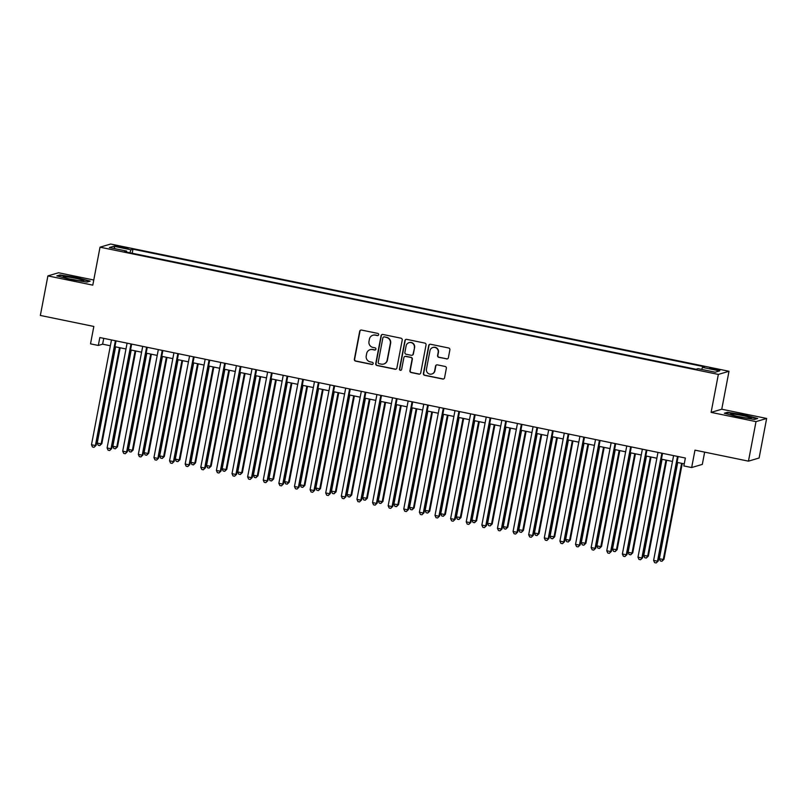 <?xml version="1.0" encoding="UTF-8"?>
<svg xmlns="http://www.w3.org/2000/svg" width="807" height="807" viewBox="0 0 807 807"><rect width="100%" height="100%" fill="white"/><g stroke="black" fill="none" stroke-linecap="round" stroke-linejoin="round"><path stroke-width="1.21" d="M378.665 334.713A1.11 1.089 -106.5 0 0 377.797 333.412L361.516 330.063A1.584 1.564 -106.5 0 0 359.69 331.294L354.354 359.236A1.584 1.564 -106.5 0 0 355.594 361.112L371.876 364.461A1.11 1.089 -106.5 0 0 373.157 363.594A1.11 1.089 -106.5 0 0 372.289 362.282L370.181 361.849A5.074 4.983 -106.5 0 1 366.227 355.877L366.671 353.547A5.074 4.983 -106.5 0 1 372.521 349.582L374.63 350.016A1.11 1.089 -106.5 0 0 375.911 349.159A1.11 1.089 -106.5 0 0 375.043 347.847L372.935 347.413A5.074 4.983 -106.5 0 1 368.981 341.442L369.424 339.111A5.074 4.983 -106.5 0 1 375.275 335.147L377.383 335.581A1.11 1.089 -106.5 0 0 378.665 334.713M715.789 368.91L709.787 368.214L719.945 370.151L715.789 368.91M446.553 358.933A1.584 1.564 -106.5 0 0 448.389 357.693L449.882 349.855A1.584 1.564 -106.5 0 0 448.642 347.988L430.565 344.266A1.584 1.564 -106.5 0 0 428.729 345.507L423.403 373.449A1.584 1.564 -106.5 0 0 424.633 375.316L442.72 379.038A1.584 1.564 -106.5 0 0 444.556 377.797L446.362 368.325A1.584 1.564 -106.5 0 0 445.121 366.459L437.384 364.865A1.584 1.564 -106.5 0 0 435.548 366.106L434.66 370.806A4.247 4.166 -106.5 0 1 431.765 374.024A4.247 4.166 -106.5 0 1 426.459 369.112L429.97 350.722A4.247 4.166 -106.5 0 1 432.865 347.494A4.247 4.166 -106.5 0 1 438.171 352.407L437.586 355.473A1.584 1.564 -106.5 0 0 438.816 357.34L446.846 358.843A1.584 1.564 -106.5 0 0 447.441 358.853M93.763 280.009L58.538 272.756L47.895 275.903L40.35 315.446L93.834 326.452L90.515 343.853L98.313 345.457L99.826 337.548L685.365 458.033L683.852 465.942L691.66 467.546L702.312 464.398L704.652 452.132M756.008 421.617L766.65 418.46L721.761 409.22L711.108 412.377L756.008 421.617L748.462 461.15L694.978 450.145L691.66 467.546M711.108 412.377L718.351 374.418L100.028 247.184L110.67 244.037L729.003 371.27L718.351 374.418M47.895 275.903L92.785 285.143L100.028 247.184M402.219 340.05A1.584 1.564 -106.5 0 0 400.978 338.183L382.891 334.461A1.584 1.564 -106.5 0 0 381.065 335.692L375.739 363.644A1.584 1.564 -106.5 0 0 376.97 365.51L395.057 369.233A1.584 1.564 -106.5 0 0 396.883 367.992L402.219 340.05M406.728 339.364L424.815 343.086A1.584 1.564 -106.5 0 1 426.046 344.952L420.719 372.895A1.584 1.564 -106.5 0 1 418.894 374.135L411.146 372.541A1.584 1.564 -106.5 0 1 409.916 370.675L412.074 359.337A1.584 1.564 -106.5 0 0 410.844 357.471L405.709 356.412A1.584 1.564 -106.5 0 0 403.873 357.652L401.624 369.455A1.11 1.089 -106.5 0 1 400.867 370.292A1.11 1.089 -106.5 0 1 399.475 369.011L404.902 340.604A1.584 1.564 -106.5 0 1 406.728 339.364M766.65 418.46L759.105 458.003L748.462 461.15M118.911 247.003L128.162 248.385L120.697 246.478L114.887 245.802L118.911 247.003M701.717 369.424L702.443 367.377L704.461 366.782L132.973 249.192L130.956 249.787L129.897 252.773M702.443 367.377L719.622 370.907L715.244 372.209L698.065 368.668L696.058 369.263L124.571 251.673L126.578 251.078L109.409 247.547L113.777 246.246L130.956 249.787M721.761 409.22L729.003 371.27M98.313 345.457L102.63 344.175L110.367 345.769M114.927 346.707L125.983 348.977M130.542 349.915L141.598 352.195M146.158 353.133L157.214 355.403M161.763 356.341L172.829 358.621M177.379 359.559L188.445 361.839M192.994 362.767L204.05 365.046M208.61 365.985L219.665 368.264M224.225 369.192L235.281 371.472M239.84 372.41L250.896 374.69M255.456 375.618L266.512 377.898M271.071 378.836L282.127 381.116M286.687 382.044L297.743 384.324M302.292 385.262L313.358 387.542M317.908 388.47L328.974 390.749M333.523 391.688L344.579 393.967M349.138 394.895L360.194 397.175M364.754 398.113L375.81 400.393M380.369 401.321L391.425 403.601M395.985 404.539L407.041 406.819M411.6 407.747L422.656 410.027M427.216 410.965L438.272 413.245M442.831 414.173L453.887 416.452M458.437 417.39L469.503 419.67M474.052 420.608L485.108 422.878M489.667 423.816L500.723 426.096M505.283 427.034L516.339 429.304M520.898 430.242L531.954 432.522M536.514 433.46L547.57 435.73M552.129 436.668L563.185 438.947M567.745 439.886L578.801 442.155M583.36 443.093L594.416 445.373M598.965 446.311L610.031 448.581M614.581 449.519L625.647 451.799M630.196 452.737L641.252 455.007M645.812 455.945L656.868 458.225M661.427 459.163L672.483 461.433M677.043 462.371L684.255 463.854M103.74 338.355L102.63 344.175M132.197 253.247L132.973 249.192M126.578 252.087L126.578 251.078M114.977 248.687L113.777 246.246M70.31 279.454L86.974 282.087L90.182 281.139L76.715 277.558L60.051 274.935L56.843 275.883L70.31 279.454M757.702 418.49L744.236 414.909L727.561 412.286L724.353 413.234L737.82 416.805L754.495 419.438L757.702 418.49M59.94 275.5L60.051 274.935M727.46 412.851L727.561 412.286M378.049 335.51A1.11 1.089 -106.5 0 1 377.676 335.5L375.568 335.066A5.074 4.983 -106.5 0 0 373.177 335.167L372.884 335.248M370.131 349.683L370.423 349.602A5.074 4.983 -106.5 0 1 372.814 349.502L374.922 349.935A1.11 1.089 -106.5 0 0 375.295 349.945M360.911 330.053A1.584 1.564 -106.5 0 0 359.972 331.213L354.646 359.155A1.584 1.564 -106.5 0 0 355.877 361.022L372.168 364.371A1.11 1.089 -106.5 0 0 372.541 364.381M382.296 334.451A1.584 1.564 -106.5 0 0 381.358 335.611L376.022 363.553A1.584 1.564 -106.5 0 0 377.262 365.42L395.349 369.142A1.584 1.564 -106.5 0 0 395.944 369.152M384.162 336.983A1.11 1.089 -106.5 0 0 382.881 337.84L378.211 362.373A1.11 1.089 -106.5 0 0 379.068 363.685L381.297 364.139A5.074 4.983 -106.5 0 0 387.148 360.184L390.346 343.409A5.074 4.983 -106.5 0 0 386.392 337.437L384.455 336.892A1.11 1.089 -106.5 0 0 383.93 336.912L383.648 337.003M383.688 364.038L383.971 363.957A5.074 4.983 -106.5 0 0 387.431 360.093L387.148 360.184M384.455 336.892L386.674 337.346A5.074 4.983 -106.5 0 1 390.628 343.328L387.431 360.093M404.963 356.442L405.245 356.361A1.584 1.564 -106.5 0 1 405.992 356.331L411.126 357.39A1.584 1.564 -106.5 0 1 412.367 359.256L410.198 370.584A1.584 1.564 -106.5 0 0 411.439 372.451L419.176 374.045A1.584 1.564 -106.5 0 0 419.781 374.055M406.123 339.354A1.584 1.564 -106.5 0 0 405.185 340.514L399.768 368.92A1.11 1.089 -106.5 0 0 401.008 370.242M414.314 347.575A4.247 4.166 -106.5 0 0 409.018 342.662A4.247 4.166 -106.5 0 0 406.123 345.89L404.882 352.377A1.584 1.564 -106.5 0 0 406.123 354.243L411.257 355.302A1.584 1.564 -106.5 0 0 413.083 354.061L414.606 347.494A4.247 4.166 -106.5 0 0 409.3 342.582L409.018 342.662M412.004 355.272L412.286 355.181A1.584 1.564 -106.5 0 0 413.366 353.98L413.083 354.061M414.606 347.494L413.366 353.98M432.865 347.494L433.147 347.403A4.247 4.166 -106.5 0 1 438.453 352.316L437.868 355.383A1.584 1.564 -106.5 0 0 439.109 357.259L446.846 358.843M431.765 374.024L432.048 373.944A4.247 4.166 -106.5 0 0 434.943 370.716L434.66 370.806M436.779 364.865A1.584 1.564 -106.5 0 0 435.841 366.025L434.943 370.716M429.96 344.266A1.584 1.564 -106.5 0 0 429.021 345.416L423.685 373.359A1.584 1.564 -106.5 0 0 424.926 375.235L443.013 378.947A1.584 1.564 -106.5 0 0 443.608 378.957M115.593 346.849L97.244 443.043L101.147 443.85L101.864 443.628L120.152 347.787M101.864 443.628L99.796 445.595L101.147 443.85L119.497 347.646M99.796 445.595L98.232 445.272L97.244 443.043M115.381 340.746L95.387 445.545L91.484 444.748L111.477 339.949M116.037 340.887L96.114 445.333L94.046 447.3L92.482 446.977L91.484 444.748M96.114 445.333L94.046 447.3M75.323 278.274A10.501 0.908 10.8 0 0 63.228 277.013A10.501 0.908 10.8 0 0 71.581 279.383A10.501 0.908 10.8 0 0 83.625 280.907A10.501 0.908 10.8 0 0 75.323 278.274M76.776 280.332A7.949 0.686 10.8 0 0 74.597 279.847A7.949 0.686 10.8 0 0 69.806 279M57.791 276.135L60.404 275.358L76.564 277.901L89.496 281.34M733.109 414.092A10.501 0.908 10.8 0 0 730.739 414.364A10.501 0.908 10.8 0 0 738.062 416.513A10.501 0.908 10.8 0 0 748.825 418.258A10.501 0.908 10.8 0 0 751.146 418.258A10.501 0.908 10.8 0 0 745.335 416.17A10.501 0.908 10.8 0 0 733.109 414.092M725.311 413.487L727.924 412.71L744.074 415.252L757.006 418.692M744.296 417.683A7.949 0.686 10.8 0 0 737.326 416.351M131.208 350.056L112.859 446.251L116.763 447.058L117.479 446.846L135.768 350.995M117.479 446.846L115.411 448.813L116.763 447.058L135.112 350.863M115.411 448.813L113.848 448.49L112.859 446.251M146.824 353.274L128.474 449.469L132.378 450.276L133.094 450.054L151.373 354.212M133.094 450.054L131.027 452.021L132.378 450.276L150.727 354.071M131.027 452.021L129.463 451.698L128.474 449.469M162.439 356.482L144.08 452.677L147.984 453.484L148.71 453.272L166.988 357.42M148.71 453.272L146.642 455.239L147.984 453.484L166.343 357.289M146.642 455.239L145.078 454.916L144.08 452.677M178.054 359.7L159.695 455.894L163.599 456.701L164.325 456.48L182.604 360.638M164.325 456.48L162.257 458.447L163.599 456.701L181.958 360.497M162.257 458.447L160.694 458.124L159.695 455.894M130.996 343.964L111.003 448.763L107.099 447.956L127.092 343.157M131.652 344.095L111.729 448.551L109.661 450.518L108.098 450.195L107.099 447.956M111.729 448.551L109.661 450.518M146.612 347.171L126.618 451.97L122.714 451.174L142.708 346.374M147.267 347.313L127.335 451.759L125.277 453.726L123.713 453.403L122.714 451.174M127.335 451.759L125.277 453.726M162.227 350.389L142.234 455.188L138.33 454.381L158.323 349.582M162.883 350.52L142.95 454.977L140.882 456.944L139.329 456.621L138.33 454.381M142.95 454.977L140.882 456.944M177.843 353.597L157.849 458.396L153.945 457.599L173.939 352.8M178.488 353.738L158.565 458.184L156.497 460.151L154.944 459.829L153.945 457.599M158.565 458.184L156.497 460.151M193.66 362.908L175.311 459.102L179.215 459.909L179.941 459.697L198.219 363.846M179.941 459.697L177.873 461.665L179.215 459.909L197.564 363.715M177.873 461.665L176.309 461.342L175.311 459.102M193.458 356.815L173.465 461.614L169.561 460.807L189.554 356.008M194.104 356.946L174.181 461.402L172.113 463.369L170.549 463.047L169.561 460.807M174.181 461.402L172.113 463.369M209.275 366.126L190.926 462.32L194.83 463.127L195.546 462.905L213.835 367.064M195.546 462.905L193.488 464.872L194.83 463.127L213.179 366.923M193.488 464.872L191.925 464.55L190.926 462.32M209.074 360.023L189.08 464.822L185.176 464.025L205.17 359.226M209.719 360.164L189.796 464.61L187.728 466.577L186.165 466.254L185.176 464.025M189.796 464.61L187.728 466.577M224.891 369.334L206.542 465.528L210.445 466.335L211.162 466.123L229.45 370.272M211.162 466.123L209.094 468.09L210.445 466.335L228.795 370.141M209.094 468.09L207.54 467.767L206.542 465.528M224.679 363.241L204.696 468.04L200.792 467.233L220.775 362.434M225.335 363.372L205.412 467.828L203.344 469.795L201.78 469.472L200.792 467.233M205.412 467.828L203.344 469.795M240.506 372.552L222.157 468.746L226.061 469.553L226.777 469.341L245.066 373.49M226.777 469.341L224.709 471.298L226.061 469.553L244.41 373.348M224.709 471.298L223.156 470.975L222.157 468.746M240.294 366.449L220.301 471.248L216.407 470.451L236.39 365.652M240.95 366.59L221.027 471.036L218.959 473.003L217.396 472.68L216.407 470.451M221.027 471.036L218.959 473.003M256.122 375.759L237.772 471.954L241.676 472.761L242.393 472.549L260.681 376.698M242.393 472.549L240.325 474.516L241.676 472.761L260.025 376.566M240.325 474.516L238.761 474.193L237.772 471.954M255.91 369.667L235.916 474.466L232.013 473.659L252.006 368.86M256.565 369.798L236.643 474.254L234.575 476.221L233.011 475.898L232.013 473.659M236.643 474.254L234.575 476.221M271.737 378.977L253.388 475.172L257.292 475.979L258.008 475.767L276.297 379.915M258.008 475.767L255.94 477.724L257.292 475.979L275.641 379.774M255.94 477.724L254.376 477.401L253.388 475.172M271.525 372.874L251.532 477.673L247.628 476.876L267.621 372.077M272.181 373.016L252.258 477.462L250.19 479.429L248.627 479.106L247.628 476.876M252.258 477.462L250.19 479.429M287.353 382.185L269.003 478.38L272.907 479.187L273.623 478.975L291.912 383.123M273.623 478.975L271.555 480.942L272.907 479.187L291.256 382.992M271.555 480.942L269.992 480.619L269.003 478.38M287.141 376.092L267.147 480.891L263.243 480.084L283.237 375.285M287.796 376.223L267.863 480.679L265.806 482.647L264.242 482.324L263.243 480.084M267.863 480.679L265.806 482.647M302.968 385.403L284.619 481.597L288.523 482.404L289.239 482.193L307.517 386.341M289.239 482.193L287.171 484.15L288.523 482.404L306.872 386.2M287.171 484.15L285.607 483.827L284.619 481.597M302.756 379.3L282.763 484.099L278.859 483.302L298.852 378.503M303.412 379.441L283.479 483.887L281.411 485.854L279.858 485.532L278.859 483.302M283.479 483.887L281.411 485.854M318.372 382.518L298.378 487.317L294.474 486.51L314.468 381.711M319.027 382.649L299.094 487.105L297.026 489.072L295.473 488.749L294.474 486.51M299.094 487.105L297.026 489.072M333.987 385.726L313.994 490.525L310.09 489.728L330.083 384.929M334.633 385.867L314.71 490.313L312.642 492.28L311.078 491.957L310.09 489.728M314.71 490.313L312.642 492.28M318.583 388.611L300.224 484.805L304.128 485.612L304.854 485.4L323.133 389.549M304.854 485.4L302.786 487.367L304.128 485.612L322.487 389.418M302.786 487.367L301.223 487.045L300.224 484.805M334.189 391.829L315.84 488.023L319.743 488.83L320.47 488.618L338.748 392.767M320.47 488.618L318.402 490.575L319.743 488.83L338.093 392.626M318.402 490.575L316.838 490.252L315.84 488.023M349.804 395.037L331.455 491.241L336.075 491.826L354.364 395.975M336.075 491.826L334.017 493.793L335.359 492.038L353.708 395.844M334.017 493.793L332.454 493.47L331.455 491.241M349.602 388.944L329.609 493.743L325.705 492.936L345.699 388.137M350.248 389.075L330.325 493.531L328.257 495.498L326.694 495.175L325.705 492.936M330.325 493.531L328.257 495.498M365.42 398.255L347.071 494.449L350.974 495.256L351.691 495.044L369.979 399.193M351.691 495.044L349.623 497.001L350.974 495.256L369.324 399.051M349.623 497.001L348.069 496.678L347.071 494.449M365.208 392.152L345.225 496.951L341.321 496.154L361.304 391.355M365.864 392.293L345.941 496.739L343.873 498.706L342.309 498.383L341.321 496.154M345.941 496.739L343.873 498.706M381.035 401.462L362.686 497.667L367.306 498.252L385.595 402.4M367.306 498.252L365.238 500.219L366.59 498.464L384.939 402.269M365.238 500.219L363.685 499.896L362.686 497.667M380.823 395.369L360.84 500.169L356.936 499.362L376.919 394.562M381.479 395.501L361.556 499.957L359.488 501.924L357.925 501.601L356.936 499.362M361.556 499.957L359.488 501.924M396.651 404.68L378.301 500.875L382.205 501.682L382.922 501.47L401.21 405.618M382.922 501.47L380.854 503.427L382.205 501.682L400.554 405.477M380.854 503.427L379.29 503.104L378.301 500.875M396.439 398.577L376.445 503.376L372.541 502.579L392.535 397.78M397.094 398.719L377.172 503.165L375.104 505.132L373.54 504.809L372.541 502.579M377.172 503.165L375.104 505.132M412.266 407.888L393.917 504.093L398.537 504.678L416.826 408.826M398.537 504.678L396.469 506.645L397.821 504.889L416.17 408.695M396.469 506.645L394.905 506.322L393.917 504.093M412.054 401.795L392.061 506.594L388.157 505.787L408.15 400.988M412.71 401.926L392.787 506.382L390.719 508.349L389.156 508.027L388.157 505.787M392.787 506.382L390.719 508.349M427.881 411.106L409.532 507.3L413.436 508.107L414.152 507.896L432.441 412.044M414.152 507.896L412.084 509.853L413.436 508.107L431.785 411.903M412.084 509.853L410.521 509.53L409.532 507.3M427.67 405.003L407.676 509.802L403.772 509.005L423.766 404.206M428.325 405.144L408.392 509.59L406.335 511.557L404.771 511.235L403.772 509.005M408.392 509.59L406.335 511.557M443.497 414.314L425.148 510.518L429.768 511.103L448.046 415.252M429.768 511.103L427.7 513.07L429.052 511.315L447.401 415.121M427.7 513.07L426.136 512.748L425.148 510.518M443.285 408.221L423.292 513.02L419.388 512.213L439.381 407.414M443.941 408.352L424.008 512.808L421.95 514.775L420.386 514.452L419.388 512.213M424.008 512.808L421.95 514.775M459.112 417.532L440.753 513.726L444.657 514.533L445.383 514.321L463.662 418.47M445.383 514.321L443.315 516.278L444.657 514.533L463.016 418.329M443.315 516.278L441.752 515.955L440.753 513.726M458.901 411.429L438.907 516.238L435.003 515.431L454.997 410.632M459.556 411.57L439.623 516.016L437.555 517.983L436.002 517.66L435.003 515.431M439.623 516.016L437.555 517.983M474.728 420.74L456.369 516.944L460.999 517.529L479.277 421.678M460.999 517.529L458.931 519.496L460.272 517.741L478.622 421.547M458.931 519.496L457.367 519.173L456.369 516.944M490.333 423.957L471.984 520.152L475.888 520.959L476.614 520.747L494.893 424.896M476.614 520.747L474.546 522.704L475.888 520.959L494.237 424.754M474.546 522.704L472.983 522.381L471.984 520.152M505.949 427.165L487.599 523.37L492.22 523.955L510.508 428.103M492.22 523.955L490.162 525.922L491.503 524.167L509.853 427.972M490.162 525.922L488.598 525.599L487.599 523.37M474.516 414.647L454.523 519.446L450.619 518.639L470.612 413.84M475.162 414.778L455.239 519.234L453.171 521.201L451.607 520.878L450.619 518.639M455.239 519.234L453.171 521.201M490.131 417.855L470.138 522.664L466.234 521.857L486.228 417.058M490.777 417.996L470.854 522.442L468.786 524.409L467.223 524.086L466.234 521.857M470.854 522.442L468.786 524.409M505.747 421.072L485.753 525.871L481.85 525.064L501.843 420.265M506.393 421.204L486.47 525.66L484.402 527.627L482.838 527.304L481.85 525.064M486.47 525.66L484.402 527.627M521.564 430.383L503.215 526.578L507.119 527.385L507.835 527.173L526.124 431.321M507.835 527.173L505.767 529.13L507.119 527.385L525.468 431.18M505.767 529.13L504.214 528.807L503.215 526.578M521.352 424.28L501.369 529.089L497.465 528.282L517.448 423.483M522.008 424.421L502.085 528.867L500.017 530.835L498.454 530.512L497.465 528.282M502.085 528.867L500.017 530.835M537.18 433.591L518.83 529.796L523.45 530.381L541.739 434.529M523.45 530.381L521.383 532.348L522.734 530.592L541.083 434.398M521.383 532.348L519.829 532.025L518.83 529.796M536.968 427.498L516.974 532.297L513.07 531.49L533.064 426.691M537.623 427.629L517.701 532.085L515.633 534.052L514.069 533.73L513.07 531.49M517.701 532.085L515.633 534.052M552.795 436.809L534.446 533.003L538.35 533.81L539.066 533.598L557.355 437.747M539.066 533.598L536.998 535.555L538.35 533.81L556.699 437.606M536.998 535.555L535.434 535.233L534.446 533.003M552.583 430.706L532.59 535.515L528.686 534.708L548.679 429.909M553.239 430.847L533.316 535.293L531.248 537.26L529.685 536.937L528.686 534.708M533.316 535.293L531.248 537.26M568.41 440.017L550.061 536.221L554.681 536.806L572.97 440.955M554.681 536.806L552.613 538.773L553.965 537.018L572.314 440.824M552.613 538.773L551.05 538.451L550.061 536.221M568.199 433.924L548.205 538.723L544.301 537.916L564.295 433.117M568.854 434.055L548.931 538.511L546.864 540.478L545.3 540.155L544.301 537.916M548.931 538.511L546.864 540.478M584.026 443.235L565.677 539.429L569.581 540.236L570.297 540.024L588.575 444.173M570.297 540.024L568.229 541.981L569.581 540.236L587.93 444.032M568.229 541.981L566.665 541.658L565.677 539.429M599.641 446.442L581.282 542.647L585.912 543.232L604.191 447.381M585.912 543.232L583.844 545.199L585.186 543.444L603.545 447.249M583.844 545.199L582.281 544.876L581.282 542.647M615.257 449.66L596.898 545.855L600.801 546.662L601.528 546.45L619.806 450.599M601.528 546.45L599.46 548.407L600.801 546.662L619.161 450.457M599.46 548.407L597.896 548.084L596.898 545.855M583.814 437.132L563.821 541.941L559.917 541.134L579.91 436.335M584.47 437.273L564.537 541.719L562.479 543.686L560.915 543.363L559.917 541.134M564.537 541.719L562.479 543.686M599.43 440.35L579.436 545.149L575.532 544.342L595.526 439.543M600.085 440.481L580.152 544.937L578.084 546.904L576.531 546.581L575.532 544.342M580.152 544.937L578.084 546.904M615.045 443.557L595.052 548.367L591.148 547.56L611.141 442.761M615.691 443.699L595.768 548.145L593.7 550.112L592.146 549.789L591.148 547.56M595.768 548.145L593.7 550.112M630.862 452.868L612.513 549.073L617.143 549.658L635.422 453.806M617.143 549.658L615.075 551.625L616.417 549.87L634.766 453.675M615.075 551.625L613.512 551.302L612.513 549.073M630.66 446.775L610.667 551.574L606.763 550.767L626.757 445.968M631.306 446.907L611.383 551.363L609.315 553.33L607.752 553.007L606.763 550.767M611.383 551.363L609.315 553.33M646.478 456.086L628.128 552.281L632.032 553.088L632.749 552.876L651.037 457.024M632.749 552.876L630.691 554.833L632.032 553.088L650.381 456.883M630.691 554.833L629.127 554.51L628.128 552.281M646.276 449.983L626.282 554.792L622.379 553.985L642.372 449.186M646.921 450.124L626.999 554.57L624.931 556.537L623.367 556.215L622.379 553.985M626.999 554.57L624.931 556.537M662.093 459.294L643.744 555.498L648.364 556.084L666.653 460.232M648.364 556.084L646.296 558.051L647.648 556.295L665.997 460.101M646.296 558.051L644.743 557.728L643.744 555.498M661.881 453.201L641.898 558L637.994 557.193L657.977 452.394M662.537 453.332L642.614 557.788L640.546 559.755L638.983 559.433L637.994 557.193M642.614 557.788L640.546 559.755M677.709 462.512L659.359 558.706L663.263 559.513L663.979 559.301L682.268 463.45M663.979 559.301L661.911 561.258L663.263 559.513L681.612 463.309M661.911 561.258L660.358 560.936L659.359 558.706M677.497 456.409L657.503 561.218L653.609 560.411L673.593 455.612M678.152 456.55L658.23 560.996L656.162 562.963L654.598 562.64L653.609 560.411M658.23 560.996L656.162 562.963M120.536 247.335L120.697 246.478M123.975 248.021L124.127 247.184"/></g></svg>
